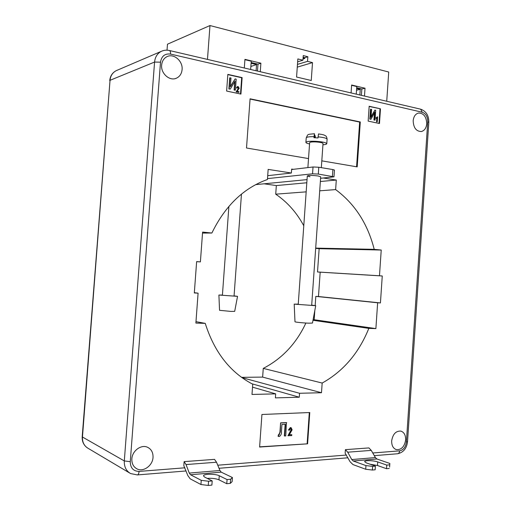 <?xml version="1.0" encoding="UTF-8"?>
<svg xmlns="http://www.w3.org/2000/svg" width="511" height="511" viewBox="0 0 511 511"><rect width="100%" height="100%" fill="white"/><g stroke="black" fill="none" stroke-linecap="round" stroke-linejoin="round"><path stroke-width="0.77" d="M131.857 458.878C131.678 463.522 133.358 466.837 136.903 468.83C143.304 472.381 152.693 465.623 153.025 457.409C153.191 452.574 151.377 449.195 147.57 447.278C141.279 444.168 132.215 450.766 131.857 458.878M391.675 440.852C391.586 445.496 393.138 448.415 396.332 449.616C401.378 449.974 404.482 446.729 405.645 439.888C405.734 435.18 404.137 432.249 400.86 431.099C395.897 430.824 392.838 434.075 391.675 440.852M413.175 120.775C413.501 127.846 416.229 131.429 421.351 131.531C424.469 130.669 426.263 128.082 426.736 123.777C426.41 116.649 423.638 113.072 418.426 113.052C415.392 113.953 413.642 116.527 413.175 120.775M161.636 65.089C160.703 73.488 169.665 81.383 176.34 78.228C179.725 76.663 181.641 73.795 182.082 69.617C183.047 61.141 173.804 53.074 167.001 56.651C163.846 58.273 162.057 61.09 161.636 65.089M364.477 96.068L365.02 88.231L351.632 85.011L351.083 92.938M167.027 50.18L167.474 44.195L209.983 25.55L388.724 72.032L386.731 101.261M209.983 25.55L207.472 59.397M260.271 71.725L260.891 63.185L244.941 59.346L244.309 68.001M312.508 62.61L311.25 80.495L296.572 77.027L297.856 58.925L302.921 60.202L303.253 55.571L307.852 56.747L307.526 61.358L312.508 62.61L297.274 67.145M251.099 63.294L256.554 64.597L256.107 70.754M251.157 62.495L257.991 64.131L257.487 71.08M356.691 87.739L361.839 88.965L361.398 95.346M303.004 58.995L304.76 58.452L304.818 57.686L303.132 57.258M303.777 225.779C296.763 212.691 287.412 202.158 275.723 194.174L276.336 185.57L264.098 183.807M323.361 178.026L336.295 180.044L335.631 189.594C354.858 203.87 367.716 223.786 374.212 249.336L381.225 250.039L379.475 275.774L382.26 275.991L380.433 302.927L377.642 302.78L375.885 328.599L368.821 328.381C358.894 353.018 343.341 371.242 322.173 383.052L321.496 392.729L299.555 393.272L241.914 377.616M241.933 377.335L262.635 377.105L263.261 368.399C282.104 358.658 296.316 343.539 305.891 323.029M313.096 319.694L314.176 319.733L314.821 310.464M377.642 302.78L315.811 296.386L315.166 305.546M315.811 296.386L318.474 296.533L320.18 272.165L317.516 271.967L319.145 248.691L315.677 248.352M345.149 453.257L345.391 449.661L347.716 452.19L351.747 459.555L353.235 460.992L365.953 465.591L372.615 466.371L375.393 466.121L375.144 469.781L372.366 470.043L365.704 469.258L352.992 464.582L350.124 461.797L345.149 453.257M347.716 452.19L371.273 450.389L368.91 447.917L345.391 449.661M259.607 447.042L307.596 443.829L309.781 412.524L261.932 414.485L259.607 447.042M321.809 160.85L357.202 166.886L360.293 121.963L250.083 98.802L246.506 148.005L308.523 158.582M380.484 108.811L369.166 106.262L368.15 121.101L379.481 123.509L380.484 108.811L369.153 106.467M227.842 74.382L226.622 91.047L240.924 94.088L242.125 77.608L227.842 74.382M299.555 393.272L299.28 397.213L251.872 383.767M293.282 169.32L291.653 169.064L291.372 173.025L268.16 169.397L267.438 179.495C243.632 188.022 225.115 205.869 211.88 233.029L202.599 232.096L200.395 261.887L196.639 261.594L194.314 292.963L198.089 293.161L195.879 323.08L205.237 323.367C214.39 352.194 230.218 372.474 252.728 384.208L251.993 394.447L275.678 393.866L275.391 397.884L299.28 397.213M232.416 477.536L230.602 479.248L230.308 483.38L232.122 481.63L232.416 477.536L221.225 472.145L219.941 470.516L216.523 462.225L214.524 459.37L184.126 461.625L183.826 465.719L187.831 475.581L190.201 478.839L200.944 484.517L208.252 485.45L208.558 481.247L201.251 480.321L200.944 484.517M335.631 189.594L319.707 190.814M306.172 191.849L275.723 194.174M374.212 249.336L315.689 248.11M381.225 250.039L319.145 248.691M379.475 275.774L317.516 271.967M382.26 275.991L320.18 272.165M380.433 302.927L318.474 296.533M375.885 328.599L314.176 319.733M368.821 328.381L312.988 320.288M322.173 383.052L263.261 368.399M321.496 392.729L262.635 377.105M275.678 393.866L252.517 387.153M205.237 323.367L195.981 321.662M198.089 293.161L194.333 292.701M200.395 261.887L196.633 261.677M211.88 233.029L202.522 233.08M291.372 173.025L267.713 175.675M336.295 180.044L320.359 181.514M306.811 182.766L276.336 185.57M240.502 93.998L241.69 77.742L227.829 74.612M241.69 77.742L242.125 77.608M238.918 92.338L236.395 91.795L238.72 88.186L238.069 87.068L237.232 88.052L236.746 87.873L237.558 86.519L238.126 86.5L239.212 88.301L237.117 91.297L238.963 91.693L238.918 92.338L236.108 91.878L238.433 88.269L237.634 87.138M237.232 88.052L236.459 87.956L237.449 86.563M235.105 78.905L236.191 79.148L235.386 90.179L234.396 89.968L235.047 81.057L230.276 89.086L228.896 88.933L229.707 77.851L230.991 77.985L230.333 86.902L235.105 78.905L230.372 86.455M235.386 90.179L234.108 90.051L234.728 81.594M379.002 123.406L379.992 108.913M377.259 121.854L376.869 121.771L377.137 117.881L376.3 118.482L376.339 117.907L377.597 116.885L377.259 121.854L376.543 121.829L376.792 118.201M376.3 118.482L376.013 117.964L377.348 116.827M374.857 110.114L375.719 110.306L375.048 120.136L374.263 119.97L374.806 112.03L370.999 119.267L369.811 119.14L370.488 109.271L371.599 109.386L371.056 117.332L374.857 110.114L371.101 116.687M375.048 120.136L373.937 120.028L374.435 112.733M356.569 166.778L359.648 122.078L250.064 99.077M359.648 122.078L360.293 121.963M259.62 446.838L307.596 443.829M307.137 443.663L309.308 412.543M289.328 434.701L291.787 434.682L291.724 435.608L287.974 435.704L291.161 429.713L290.695 428.486M288.274 435.813L291.462 429.815L290.567 428.486L289.424 430.192L288.453 430.019L290.35 427.554L291.04 427.681M278.744 434.848L279.932 432.242L280.596 422.859L286.403 422.578L285.764 435.96L284.333 435.921L285.157 424.302M284.633 436.03L285.464 424.29L281.925 424.462L281.44 431.31C281.65 433.743 280.948 435.481 279.325 436.515L278.08 436.292L278.399 434.72L278.904 434.861M230.276 89.086L228.896 88.933M229.184 88.85L229.995 77.761M370.999 119.267L369.811 119.14M370.136 119.082L370.814 109.207M374.263 119.97L373.937 120.028M376.339 117.907L376.013 117.964M376.869 121.771L376.543 121.829M279.204 434.97L279.932 432.242M280.232 432.344L280.596 422.859M278.38 436.4L278.699 434.823M280.897 422.961L286.703 422.68M288.76 430.128L290.65 427.662L291.142 427.707L292.132 429.796L289.264 434.829L291.787 434.682M372.615 466.371L372.366 470.043M389.599 467.041L389.836 463.451L389.599 467.041M370.143 464.243L377.482 465.502L386.527 468.715L389.241 468.459M386.527 468.715L386.77 465.087L389.484 464.844M386.77 465.087L377.725 461.931C373.637 460.398 364.458 460.207 364.65 461.663L366.413 462.915L375.393 466.121M371.273 450.389L375.4 457.588L376.914 458.993L389.836 463.451M365.704 469.258L365.953 465.591M230.602 479.248L227.069 479.567L226.763 483.713L230.308 483.38M207.262 478.405C211.995 478.085 215.891 478.558 218.964 479.816L226.763 483.713M208.558 481.247L212.199 480.915L211.893 485.105L208.252 485.45M184.126 461.625L186.03 464.556L189.274 473.065L190.501 474.745L201.251 480.321M212.199 480.915L204.541 477.019L203.487 475.894C203.276 473.793 215.495 473.691 219.264 475.735L227.069 479.567M356.64 88.473L360.261 89.336L359.872 94.989M250.645 69.477L251.252 61.199L244.916 59.678M257.991 64.131L260.891 63.185M356.25 94.145L356.774 86.551L351.613 85.311M361.839 88.965L365.02 88.231M250.869 66.449L256.554 64.597M356.518 90.204L360.261 89.336M297.651 61.818L302.921 60.202M304.818 57.686L307.852 56.747M297.466 64.399L307.526 61.358M303.074 58.024L304.76 58.452M307.296 175.925L298.232 304.415L311.678 305.399L320.691 176.8L318.014 175.956C312.298 175.273 308.727 175.26 307.296 175.925L310.017 176.774M255.704 184.624L307.034 179.617M320.589 178.294L333.983 176.819L318.308 174.072L312.547 173.81L267.502 178.614M332.418 176.314L332.885 169.563L318.787 167.238L318.308 174.072M312.547 173.81L313.026 166.988L291.621 169.518M313.026 166.988L318.787 167.238M332.885 169.563L334.45 170.086L333.983 176.819M311.697 305.118L315.715 305.699L312.47 323.054L308.9 323.176C303.502 323.016 294.668 322.109 294.981 321.751L294.202 304.122L298.252 304.134M315.715 305.699L294.202 304.122M307.884 167.595L309.647 142.639C310.024 142.032 312.125 141.796 315.958 141.937C320.256 142.243 322.613 142.761 323.029 143.489L321.33 167.659M322.933 144.785C325.386 144.594 326.663 144.236 326.778 143.712C326.139 142.575 322.46 141.771 315.747 141.298C309.762 141.081 306.485 141.438 305.904 142.39C305.942 142.92 307.156 143.438 309.551 143.936M314.048 136.648L314.457 133.735C306.594 134.521 308.28 133.92 306.223 137.868C306.581 137.031 309.193 136.622 314.048 136.648L313.978 137.727L318.034 137.932L318.11 136.859C323.725 137.414 326.721 138.194 327.097 139.184L326.778 143.712M314.457 133.735L314.559 137.74M314.725 135.332L315.268 136.162L315.338 137.766M314.833 137.746L315.006 135.345M327.097 139.184C326.823 137.165 326.274 136.028 325.443 135.779C324.511 135.243 324.402 134.738 318.5 133.939L318.11 136.859M222.419 295.064L218.906 295.032L219.545 310.311L231.004 311.416L234.696 311.365L237.538 296.342L234.064 295.882M218.906 295.032L237.538 296.342M228.896 206.361L222.4 295.275L234.051 296.093L241.46 194.116M372.762 452.982L399.602 450.862C403.422 450.05 405.683 447.093 406.386 441.983L427.733 121.854C427.713 116.795 425.887 113.595 422.252 112.248L170.533 54.083C164.893 53.399 161.553 56.095 160.505 62.163L130.273 461.676C130.388 467.993 133.326 471.244 139.088 471.41L184.88 467.801M217.75 465.208L346.452 455.052M160.505 62.163L154.571 62.055L110.031 80.31L82.463 437.02L124.307 460.935L154.571 62.055C155.095 57.021 157.331 53.457 161.284 51.362L162.306 50.928M87.349 447.866C83.676 445.234 81.964 441.51 82.201 436.701L82.463 437.02C82.252 442.239 84.187 446.039 88.269 448.415L129.583 472.956M139.088 471.41C138.858 473.595 138.283 474.764 137.357 474.923L130.605 473.563C126.179 470.989 124.077 466.779 124.307 460.935L130.273 461.676M117.153 70.263L116.227 70.659C112.573 72.588 110.51 75.807 110.031 80.31L82.201 436.701M374.288 455.652L397.507 453.762C398.708 453.596 399.404 452.625 399.602 450.862M406.386 441.983L407.535 441.613C406.73 448.428 403.435 452.471 397.635 453.755M427.733 121.854L428.812 122.391L407.535 441.613M422.252 112.248L420.61 109.175M170.533 54.083C170.636 52.077 170.284 50.889 169.48 50.525L169.384 50.5M353.235 460.992L376.914 458.993M351.747 459.555L375.4 457.588M377.482 465.502L377.725 461.931M221.225 472.145L190.501 474.745M219.941 470.516L189.274 473.065M216.523 462.225L186.03 464.556M218.964 479.816L219.264 475.735M136.092 468.37L136.903 468.83M395.968 449.495L396.332 449.616M420.987 131.583L421.351 131.531M175.509 78.522L176.34 78.228M109.731 80.597C110.204 76.018 112.369 72.703 116.227 70.659L161.284 51.362C163.884 50.142 166.612 49.867 169.48 50.525L420.732 109.201C426.212 111.264 428.901 115.665 428.812 122.391M347.94 457.792L219.021 468.28M186.081 470.963L137.459 474.917M306.223 137.868L305.904 142.39"/></g></svg>
